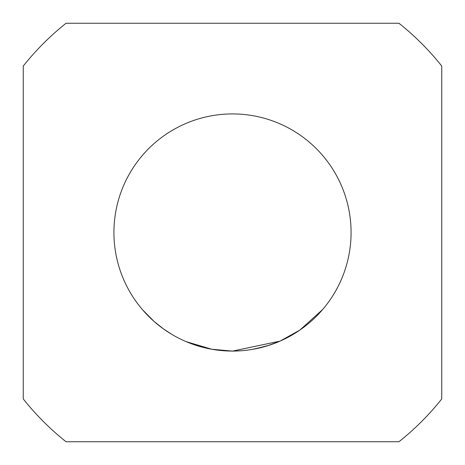 <?xml version="1.0" encoding="UTF-8"?>
<svg xmlns="http://www.w3.org/2000/svg" width="465" height="465" viewBox="0 0 465 465"><rect width="100%" height="100%" fill="white"/><g stroke="black" fill="none" stroke-linecap="round" stroke-linejoin="round"><path stroke-width="0.7" d="M142.819 310.068L154.101 321.46L163.407 328.865L171.428 334.137M322.605 309.58L299.832 330.103L280.099 341.101L232.5 351.104L216.946 350.058M267.794 345.693L280.099 341.101L232.5 351.116L211.715 349.238L186.064 341.606L201.862 347.047M266.364 346.134L252.233 349.418M232.907 351.116L213.586 349.558M269.136 345.274L254.03 349.105M219.16 350.325L210.075 348.936M206.681 348.227L205.292 347.913M398.947 441.75A267.375 267.375 0 0 0 441.75 398.947L441.75 66.053A267.375 267.375 0 0 0 398.947 23.25L66.053 23.25A267.375 267.375 0 0 0 23.25 66.053L23.25 398.947A267.375 267.375 0 0 0 66.053 441.75L398.947 441.75M232.5 351.075A118.575 118.575 0 0 1 113.925 232.5A118.575 118.575 0 0 1 232.5 113.925A118.575 118.575 0 0 1 351.075 232.5A118.575 118.575 0 0 1 232.5 351.075A118.575 118.575 0 0 1 113.925 232.5A118.575 118.575 0 0 1 232.5 113.925A118.575 118.575 0 0 1 351.075 232.5A118.575 118.575 0 0 1 232.5 351.075"/></g></svg>
